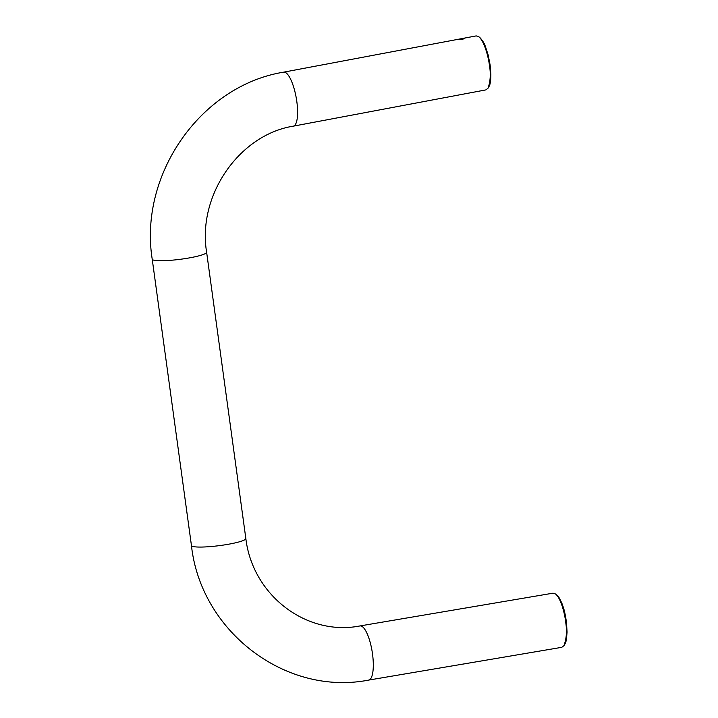 <?xml version="1.0" encoding="UTF-8"?>
<svg xmlns="http://www.w3.org/2000/svg" width="718" height="718" viewBox="0 0 718 718"><rect width="100%" height="100%" fill="white"/><g stroke="black" fill="none" stroke-linecap="round" stroke-linejoin="round"><path stroke-width="1.08" d="M283.637 72.168A27.428 7.871 -100.1 0 1 296.83 101.615A27.428 7.871 -100.1 0 1 293.339 126.153L485.924 89.885L488.034 88.188C490.439 81.269 490.906 73.658 489.425 65.338L489.425 65.329C488.599 58.014 484.623 41.5 478.78 36.717L476.222 35.9L283.628 72.168A27.428 7.871 -100.1 0 1 283.637 72.168C200.825 85.568 138.691 174.627 152.225 259.225L191.446 545.545C200.744 631.391 285.701 696.352 368.711 680.081A27.428 7.934 80.9 0 0 368.72 680.081L561.772 647.322L563.908 645.688C566.502 638.769 567.112 631.104 565.757 622.694C565.066 615.353 561.377 598.839 555.588 594.01L553.048 593.167L359.987 625.934A27.428 7.934 80.9 0 1 359.987 625.934A27.428 7.934 80.9 0 1 372.705 655.453A27.428 7.934 80.9 0 1 368.72 680.081M461.853 39.607L464.16 38.628L457.42 39.607L461.853 39.607M565.757 622.694L566.484 622.416L567.067 632.136L566.376 639.828C566.466 638.939 566.502 640.959 564.725 644.45M555.588 594.019L556.719 594.908C558.155 596.82 557.347 593.651 561.943 603.407C563.45 607.796 564.644 609.923 566.484 622.416M478.78 36.726L479.92 37.605C485.251 43.592 485.224 46.733 485.287 46.114L488.168 54.99L490.134 65.042L490.879 74.744C490.663 84.284 489.667 85.083 488.796 86.959L488.043 88.188M293.339 126.153C239.471 134.715 197.172 195.269 206.622 252.233L245.843 538.554A27.428 3.653 172.7 0 1 226.996 544.495A27.428 3.653 172.7 0 1 191.446 545.545M206.622 252.233A27.428 3.653 172.7 0 1 187.775 258.175A27.428 3.653 172.7 0 1 152.225 259.225M245.843 538.554C252.637 595.653 306.882 636.435 359.978 625.934M563.926 645.679L564.716 644.477"/></g></svg>
